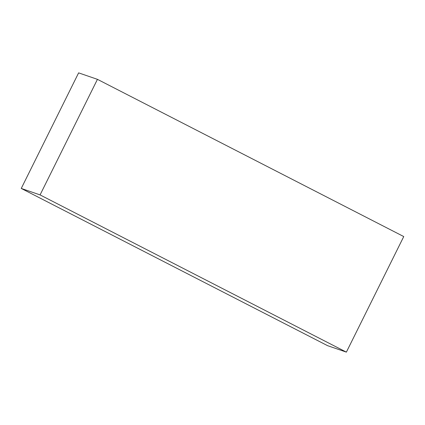 <?xml version="1.0" encoding="UTF-8"?>
<svg xmlns="http://www.w3.org/2000/svg" width="425" height="425" viewBox="0 0 425 425"><rect width="100%" height="100%" fill="white"/><g stroke="black" fill="none" stroke-linecap="round" stroke-linejoin="round"><path stroke-width="0.64" d="M40.072 194.91L97.442 79.342L403.75 236.56L346.38 352.128L40.072 194.91L21.25 188.44L327.558 345.658L346.38 352.128M97.442 79.342L78.62 72.872L21.25 188.44"/></g></svg>
